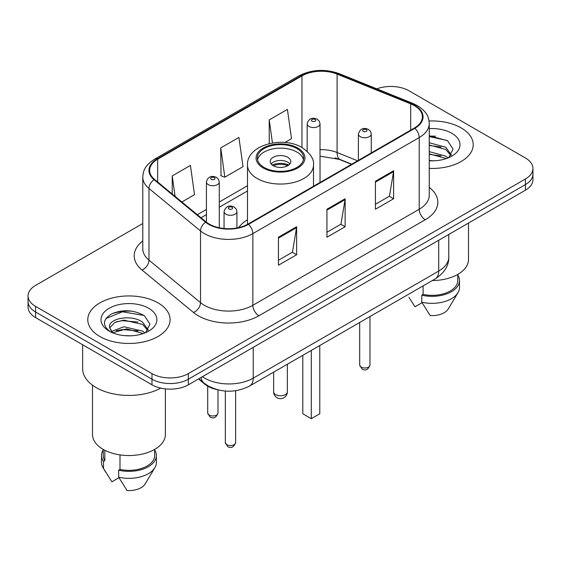 <?xml version="1.0" encoding="UTF-8"?>
<svg xmlns="http://www.w3.org/2000/svg" width="561" height="561" viewBox="0 0 561 561"><rect width="100%" height="100%" fill="white"/><g stroke="black" fill="none" stroke-linecap="round" stroke-linejoin="round"><path stroke-width="0.84" d="M247.492 219.772A45.441 26.234 0 0 0 238.614 227.626M351.481 164.338L338.255 158.987A34.291 19.796 0 0 0 335.19 157.886M217.156 389.65A25.722 14.852 180 0 1 204.884 384.215L198.496 378.948M132.375 311.201A34.291 19.796 0 0 0 112.298 313.592M435.49 136.197A34.291 19.796 0 0 0 429.249 136.169M142.782 223.509L35.581 285.402A25.722 14.852 0 0 0 28.05 295.899L28.05 307.098A25.722 14.852 0 0 0 35.581 317.603L151.982 384.804A25.722 14.852 0 0 0 188.356 384.804L525.419 190.2A25.722 14.852 0 0 0 532.95 179.695L532.95 174.099A25.722 14.852 0 0 1 525.419 184.597A25.722 14.852 0 0 0 532.95 174.099L532.95 168.496A25.722 14.852 0 0 0 525.419 157.999L409.018 90.798A25.722 14.852 0 0 0 376.817 88.848M28.05 295.899A25.722 14.852 0 0 0 35.581 306.397L151.982 373.598A25.722 14.852 0 0 0 188.356 373.598L188.356 379.201L525.419 184.597L188.356 379.201A25.722 14.852 0 0 1 151.982 379.201A25.722 14.852 0 0 0 188.356 379.201L188.356 384.804M35.581 306.397L35.581 312L151.982 379.201L35.581 312A25.722 14.852 0 0 1 28.05 301.502A25.722 14.852 0 0 0 35.581 312L35.581 317.603M461.156 127.901A41.149 23.758 0 0 0 429.06 121.001A41.149 23.758 0 0 1 461.156 127.901A41.149 23.758 0 0 1 473.211 144.696A41.149 23.758 0 0 0 461.156 127.901M158.041 302.898A41.149 23.758 0 0 0 113.196 297.751A41.149 23.758 0 0 0 87.789 319.7A41.149 23.758 0 0 0 99.844 336.502A41.149 23.758 0 0 0 144.689 341.649A41.149 23.758 0 0 0 170.095 319.7A41.149 23.758 0 0 0 158.041 302.898A41.149 23.758 0 0 0 113.196 297.751A41.149 23.758 0 0 0 87.789 319.7A41.149 23.758 0 0 0 99.844 336.502A41.149 23.758 0 0 0 144.689 341.649A41.149 23.758 0 0 0 170.095 319.7A41.149 23.758 0 0 0 158.041 302.898M414.355 105.636A27.433 15.841 180 0 1 422.391 116.835A27.433 15.841 180 0 1 414.355 128.034L248.004 224.077A27.433 15.841 180 0 1 206.132 221.96L154.605 179.471A27.433 15.841 180 0 1 149.64 170.39A27.433 15.841 180 0 1 157.676 159.191L301.965 75.882A27.433 15.841 180 0 1 337.098 74.108L410.694 103.862A27.433 15.841 180 0 1 414.355 105.636M414.838 105.356A28.12 16.234 0 0 0 411.087 103.54L337.491 73.786A28.12 16.234 0 0 0 301.474 75.602L157.192 158.91A28.12 16.234 0 0 0 154.044 179.702L205.571 222.191A28.12 16.234 0 0 0 248.488 224.358L414.838 128.315A28.12 16.234 0 0 0 414.838 105.356M278.438 237.24L278.438 265.241L296.629 254.736L296.629 226.742L278.438 237.24M278.438 260.269L292.449 252.184L296.552 227.668A6.858 3.962 -120 0 0 296.629 226.742M292.323 252.254L296.629 254.736M375.435 181.238L375.435 209.239L393.626 198.741L393.626 170.74L375.435 181.238M375.435 204.274L389.446 196.182L393.549 171.666A6.858 3.962 -120 0 0 393.626 170.74M389.32 196.252L393.626 198.741M326.937 209.239L326.937 237.24L345.127 226.742L345.127 198.741L326.937 209.239M326.937 232.268L340.948 224.183L345.05 199.667A6.858 3.962 -120 0 0 345.127 198.741M340.822 224.253L345.127 226.742M429.249 168.405A41.149 23.758 0 0 0 473.211 144.696A41.149 23.758 0 0 1 429.249 168.405M188.356 373.598L525.419 179.001A25.722 14.852 0 0 0 532.95 168.496M284.876 142.508L291.517 138.672L287.414 109.416L269.224 119.921L269.224 143.609M181.883 201.967L194.52 194.674L190.417 165.418L172.227 175.916L172.227 194.008M220.725 147.915L224.835 177.178L243.018 166.673L238.916 137.417L220.725 147.915L221.02 175.747M224.835 177.178L220.725 175.642M269.224 119.921L272.457 142.964M172.227 175.916L175.095 196.371M432.342 280.535A36.437 21.038 0 0 0 468.491 259.498L468.491 223.061M429.249 160.53L433.905 160.804M429.249 151.638L445.764 156.126L448.029 157.943M429.249 153.868L445.764 158.349M429.249 142.746L445.764 147.234L451.332 154.927M429.249 145.004L445.764 149.45L450.89 155.502M429.249 160.755A27.952 16.143 0 0 0 451.822 156.112A27.952 16.143 0 0 0 451.822 133.287A27.952 16.143 0 0 0 429.249 128.637M448.688 157.669L453.071 149.072L447.531 140.727L429.249 135.72M408.913 297.33L415.014 306.79L422.082 302.709M423.099 285.872L423.099 294.42A25.722 14.852 0 0 0 457.776 280.5L457.776 274.399M423.099 294.42L421.774 295.184L421.774 302.19L430.168 315.541A17.146 9.902 0 0 0 448.267 308.936L457.993 292.674A27.433 15.841 0 0 0 459.494 287.498L459.494 280.5A27.433 15.841 0 0 0 457.776 274.988M421.774 302.19A27.433 15.841 0 0 0 457.993 292.674M421.774 295.184A27.433 15.841 0 0 0 459.494 280.5M429.249 136.582L447.152 140.467M429.249 145.474L441.1 147.045M429.249 154.366L441.072 155.93M296.867 148.546A23.148 13.366 0 0 0 271.643 145.65A23.148 13.366 0 0 0 257.352 157.999A23.148 13.366 0 0 0 264.133 167.444A23.148 13.366 0 0 0 289.357 170.348A23.148 13.366 0 0 0 303.648 157.999A23.148 13.366 0 0 0 296.867 148.546M303.452 159.745A23.148 13.366 0 0 0 296.867 152.045A23.148 13.366 0 0 0 273.067 148.84A23.148 13.366 0 0 0 257.548 159.745M302.807 355.323L302.807 413.787L311.299 418.681L319.784 413.787L319.784 345.52M311.299 418.681L311.299 350.422M287.772 157.297A10.287 5.94 0 0 0 276.566 156.007A10.287 5.94 0 0 0 270.213 161.498A10.287 5.94 0 0 0 273.228 165.698A10.287 5.94 0 0 0 284.434 166.982A10.287 5.94 0 0 0 290.787 161.498A10.287 5.94 0 0 0 287.772 157.297M289.869 163.945A10.287 5.94 0 0 0 287.772 162.199A10.287 5.94 0 0 0 271.131 163.945M272.19 164.997A13.716 7.917 180 0 1 288.207 164.745L288.207 165.432M273.312 165.747A12.005 6.928 180 0 1 286.973 165.46L288.207 164.745M286.769 166.21L286.973 165.46M82.649 344.77L82.649 368.703A46.297 26.732 0 0 0 96.204 387.602A46.297 26.732 0 0 0 160.755 388.121M92.509 385.19L92.509 434.502A36.437 21.038 0 0 0 103.175 449.375A36.437 21.038 0 0 0 142.887 453.94A36.437 21.038 0 0 0 165.383 434.502L165.383 388.892M124.261 335.611L130.79 335.801M111.443 331.509L123.925 326.747L142.648 331.123L144.913 332.946M112.361 332.897L126.611 328.865L142.648 333.353M109.563 326.811L109.654 327.792L112.768 332.862M109.591 327.351C107.607 318.76 131.197 313.683 142.648 322.238L148.216 329.924M109.683 327.926L114.851 322.421L123.89 320.107L142.648 324.454L147.774 330.506M145.572 332.673L149.955 324.076L144.415 315.724C133.791 309.812 122.915 309.181 111.793 313.83C102.67 319.468 102.095 325.387 110.075 331.593L110.173 331.656M148.707 308.291A27.952 16.143 0 0 0 109.178 308.291A27.952 16.143 0 0 0 109.178 331.109A27.952 16.143 0 0 0 148.707 331.109A27.952 16.143 0 0 0 148.707 308.291M103.224 449.403L103.224 455.504A25.722 14.852 0 0 0 104.83 460.672L104.83 450.273M103.224 449.992A27.433 15.841 0 0 0 101.506 455.504L101.506 462.502A27.433 15.841 0 0 0 103.007 467.671A27.433 15.841 0 0 0 103.505 468.442L111.898 481.794L118.967 477.713M103.505 468.442L103.505 461.437L104.83 460.672M101.506 455.504A27.433 15.841 0 0 0 103.505 461.437M112.312 332.876L109.654 327.792M119.991 454.894L119.991 469.424A25.722 14.852 0 0 0 154.661 455.504L154.661 449.403M119.991 469.424L118.666 470.188L118.666 477.187L127.052 490.545A17.146 9.902 0 0 0 145.152 483.933L154.878 467.671A27.433 15.841 0 0 0 156.379 462.502L156.379 455.504A27.433 15.841 0 0 0 154.661 449.992M118.666 477.187A27.433 15.841 0 0 0 154.878 467.671M118.666 470.188A27.433 15.841 0 0 0 156.379 455.504M105.987 318.529L122.403 311.79L144.037 315.471M116.239 321.804L122.403 320.682L137.985 322.049M116.169 330.71L122.403 329.573L137.957 330.927M111.33 331.369L111.807 331.151M204.884 383.745L204.884 384.215M202.416 376.683A34.291 19.796 0 0 0 204.723 378.149A34.291 19.796 0 0 0 253.221 378.149L438.723 271.047A34.291 19.796 0 0 0 448.772 257.05C449.024 265.556 444.487 272.842 435.175 278.901L249.666 386.003A17.146 9.902 60 0 0 253.221 378.149L253.221 347.35M438.723 240.248L438.723 271.047A17.146 9.902 60 0 1 435.175 278.901M201.027 377.483A17.146 11.465 129.5 0 0 204.015 383.058L198.811 378.766M525.419 190.2L525.419 179.001M151.982 384.804L151.982 373.598M429.249 187.388A42.867 24.747 180 0 1 425.266 219.737L258.916 315.78A8.576 4.951 60 0 1 252.857 305.282L419.207 209.239A34.291 19.796 0 0 0 429.249 195.242L429.249 123.56A34.291 19.796 180 0 1 419.207 137.557A8.576 4.951 -120 0 0 414.838 128.315M258.916 315.78A42.867 24.747 180 0 1 198.292 315.78A42.867 24.747 180 0 1 193.489 312.477L141.961 269.988A42.867 24.747 180 0 1 142.782 240.942M204.358 305.282A34.291 19.796 0 0 0 252.857 305.282L252.857 233.6A34.291 19.796 180 0 1 200.515 230.957L148.981 188.468A34.291 19.796 180 0 1 142.782 177.108L142.782 248.789A34.291 19.796 0 0 0 148.981 260.15L200.515 302.638A34.291 19.796 0 0 0 204.358 305.282M429.249 123.56C428.695 117.663 428.148 112.761 417.433 105.629L412.924 103.441A8.576 4.018 112 0 0 411.087 103.54M412.924 103.441L339.328 73.694C325.128 68.666 311.643 69.396 298.887 75.882A8.576 4.951 60 0 1 301.474 75.602M157.192 158.91A8.576 4.951 -120 0 0 154.605 159.184C144.205 166 143.258 171.133 142.782 177.108M154.044 179.702A8.576 5.736 129.5 0 0 148.981 188.468L148.981 260.15A8.576 5.736 -50.5 0 1 141.961 269.988M339.328 73.694A8.576 4.018 112 0 0 337.491 73.786M205.571 222.191A8.576 5.736 129.5 0 0 200.515 230.957L200.515 302.638A8.576 5.736 -50.5 0 1 193.489 312.477M248.488 224.358A8.576 4.951 60 0 1 252.857 233.6L419.207 137.557L419.207 209.239A8.576 4.951 60 0 0 425.266 219.737M157.676 159.191L157.676 182.009M410.694 103.862L410.694 130.152M337.098 74.108L337.098 152.515A27.433 15.841 0 0 0 320.029 149.668M357.602 160.804L337.098 152.515A15.435 7.23 -68 0 0 340.162 159.52L320.029 156.182M301.965 75.882L301.965 147.536M247.492 185.733L219.274 202.023M206.413 209.449L197.325 214.702M326.937 210.13L345.05 199.667M375.435 182.129L393.549 171.666M278.438 238.123L296.552 227.668M263.221 167.97A24.432 14.109 0 0 0 297.779 167.97A24.432 14.109 0 0 0 297.779 148.02A24.432 14.109 0 0 0 263.221 148.02A24.432 14.109 0 0 0 263.221 167.97M313.508 186.259L313.508 164.997A33.008 19.06 180 0 1 293.13 182.606A33.008 19.06 180 0 1 257.162 178.475A33.008 19.06 180 0 1 247.492 164.997L247.492 224.365M275.647 394.6A6.858 3.962 180 0 1 273.642 391.802A6.858 6.858 0 0 0 283.929 397.742A6.858 6.858 0 0 0 287.358 391.802A6.858 3.962 180 0 1 285.353 394.6A6.858 3.962 180 0 1 275.647 394.6M369.972 365.029C368.275 369.657 365.646 371.01 362.076 369.089L359.685 365.029A5.147 2.973 0 0 0 361.186 367.125A5.147 2.973 0 0 0 366.796 367.771A5.147 2.973 0 0 0 369.972 365.029L369.972 316.544M360.281 136.646A6.43 3.71 180 0 1 358.395 134.023C360.043 128.75 363.402 127.221 368.486 129.437L370.562 131.47L371.256 134.023A6.43 3.71 180 0 1 367.287 137.452A6.43 3.71 180 0 1 360.281 136.646M366.34 129.647A2.146 1.234 0 0 0 363.311 129.647A2.146 1.234 0 0 0 363.311 131.4A2.146 1.234 0 0 0 366.34 131.4A2.146 1.234 0 0 0 366.34 129.647M235.627 442.587C233.937 447.215 231.307 448.569 227.738 446.654L225.34 442.587A5.147 2.973 0 0 0 226.847 444.691A5.147 2.973 0 0 0 232.457 445.329A5.147 2.973 0 0 0 235.627 442.587L235.627 390.715M225.943 214.211A6.43 3.71 180 0 1 224.056 211.581C225.697 206.308 229.063 204.779 234.147 206.995L236.223 209.029L236.917 211.581A6.43 3.71 180 0 1 232.948 215.01A6.43 3.71 180 0 1 225.943 214.211M232.002 207.205A2.146 1.234 0 0 0 228.972 207.205A2.146 1.234 0 0 0 228.972 208.958A2.146 1.234 0 0 0 232.002 208.958A2.146 1.234 0 0 0 232.002 207.205M320.029 182.493L320.029 123.834A6.43 3.71 180 0 1 316.06 127.27A6.43 3.71 180 0 1 309.055 126.463A6.43 3.71 180 0 1 307.169 123.834L307.169 151.344M312.084 121.211A2.146 1.234 0 0 0 315.114 121.211A2.146 1.234 0 0 0 315.114 119.465A2.146 1.234 0 0 0 312.084 119.465A2.146 1.234 0 0 0 312.084 121.211M209.204 415.112A5.147 2.973 0 0 0 214.814 415.757A5.147 2.973 0 0 0 217.991 413.015C216.294 417.636 213.664 418.997 210.095 417.075L207.703 413.015A5.147 2.973 0 0 0 209.204 415.112M219.274 227.773L219.274 182.009A6.43 3.71 180 0 1 215.305 185.439A6.43 3.71 180 0 1 208.299 184.632A6.43 3.71 180 0 1 206.413 182.009L206.413 222.191M211.329 179.38A2.146 1.234 0 0 0 214.358 179.38A2.146 1.234 0 0 0 214.358 177.634A2.146 1.234 0 0 0 211.329 177.634A2.146 1.234 0 0 0 211.329 179.38M249.666 386.003C235.872 392.931 222.072 392.931 208.271 386.003L204.015 383.058M448.772 257.05L448.772 234.449M298.887 75.882L154.605 159.184M247.492 190.957L219.274 207.247M206.413 214.674L201.048 217.766M351.726 164.198L340.162 159.52M313.508 164.997C314.23 159.184 310.415 153.384 302.063 147.599C282.604 135.559 246.349 145.215 247.492 164.997M287.358 364.243L287.358 391.802M273.642 372.16L273.642 391.802M105.798 472.334L103.007 467.671M359.685 365.029L359.685 322.484M358.395 160.348L358.395 134.023M371.256 152.922L371.256 134.023M225.34 442.587L225.34 391.059M224.056 228.495L224.056 211.581M236.917 227.976L236.917 211.581M320.029 123.834L319.335 121.281L317.26 119.248C314.616 117.978 309.076 116.66 307.169 123.834M217.991 413.015L217.991 389.867M219.274 182.009L218.58 179.457L216.504 177.423C213.86 176.154 208.32 174.829 206.413 182.009M207.703 413.015L207.703 386.157"/></g></svg>
